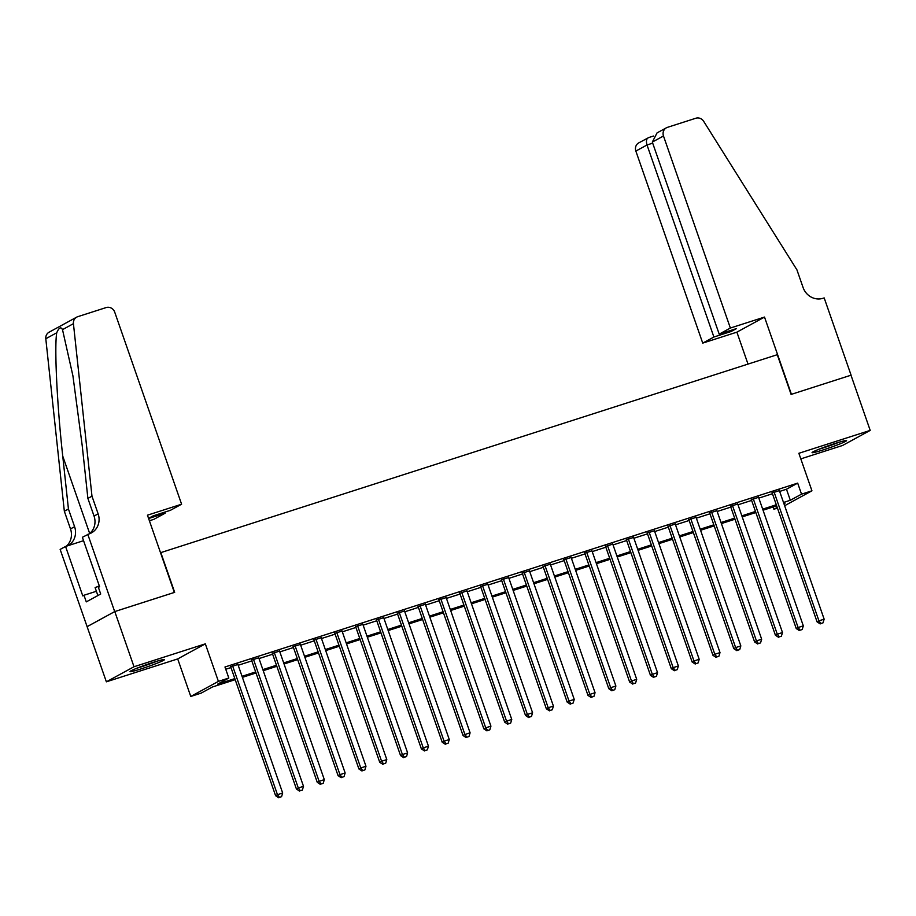 <?xml version="1.0" encoding="UTF-8"?>
<svg xmlns="http://www.w3.org/2000/svg" width="916" height="916" viewBox="0 0 916 916"><rect width="100%" height="100%" fill="white"/><g stroke="black" fill="none" stroke-linecap="round" stroke-linejoin="round"><path stroke-width="1.37" d="M141.442 668.772A18.274 1.168 160.8 0 0 164.514 659.589A18.274 1.168 160.8 0 0 153.087 662.417A18.274 1.168 160.8 0 0 130.015 671.6A18.274 1.168 160.8 0 0 141.442 668.772M823.484 449.802A18.274 1.168 160.8 0 0 846.567 440.619A18.274 1.168 160.8 0 0 835.14 443.447A18.274 1.168 160.8 0 0 812.057 452.63A18.274 1.168 160.8 0 0 823.484 449.802M235.194 679.672L212.386 687L201.188 693.114L190.768 696.458L218.409 681.378L228.817 678.035L217.619 684.149L234.828 678.619M87.787 534.337L114.683 611.59L174.349 592.434L147.453 515.181L181.597 504.212L114.729 312.173A7.03 6.549 61.4 0 0 106.176 307.558L77.746 316.684A7.03 6.549 61.4 0 0 73.429 323.669L91.978 496.174L98.127 513.842A16.396 15.274 -118.6 0 1 91.405 532.906A16.396 15.274 -118.6 0 1 88.932 533.971L82.371 537.291L99.592 586.732L98.39 587.385L100.703 594.015L86.287 601.881L83.974 595.251L82.784 595.904L65.563 546.463L60.147 549.417L106.371 681.825L177.704 658.925L190.768 696.458M800.813 458.882L842.571 445.474L870.2 430.394L798.867 453.294L811.942 490.816L784.634 505.724M777.455 508.094L773.894 509.239L777.226 507.43M773.104 506.972L773.894 509.239M87.157 626.647L114.786 611.567L134.011 666.745L106.371 681.825M114.786 611.567L174.67 592.343L160.827 552.611L777.272 354.698L791.103 394.43L850.987 375.205L870.2 430.394M237.908 664.478L230.706 666.791M258.736 657.791L251.534 660.104M279.563 651.104L272.361 653.417M300.391 644.417L293.189 646.73M321.218 637.731L314.016 640.044M342.046 631.044L334.832 633.357M362.873 624.357L355.66 626.67M383.69 617.67L376.487 619.983M404.517 610.983L397.315 613.296M425.345 604.297L418.143 606.61M446.172 597.61L438.97 599.923M467 590.923L459.798 593.236M487.827 584.236L480.614 586.549M508.643 577.549L501.441 579.874M529.471 570.874L522.269 573.187M550.298 564.187L543.096 566.5M571.126 557.5L563.924 559.813M591.954 550.814L584.751 553.127M612.781 544.127L605.568 546.44M633.609 537.44L626.395 539.753M654.425 530.753L647.223 533.066M675.252 524.067L668.05 526.379M696.08 517.38L688.878 519.693M716.907 510.693L709.705 513.006M737.735 504.006L730.533 506.319M758.562 497.319L751.349 499.632M779.665 491.423L786.478 489.236L797.687 483.121L224.97 666.997L228.817 678.035M225.76 669.253L230.981 667.581M238.194 665.268L251.808 660.894M259.01 658.581L272.636 654.207M279.838 651.894L293.464 647.52M300.666 645.207L314.291 640.834M321.493 638.521L335.119 634.147M342.321 631.834L355.935 627.46M363.148 625.147L376.762 620.773M383.964 618.46L397.59 614.086M404.792 611.774L418.417 607.4M425.619 605.087L439.245 600.724M446.447 598.411L460.072 594.037M467.275 591.725L480.889 587.351M488.102 585.038L501.716 580.664M508.93 578.351L522.544 573.977M529.746 571.664L543.371 567.29M550.573 564.977L564.199 560.603M571.401 558.291L585.026 553.917M592.228 551.604L605.854 547.23M613.056 544.917L626.67 540.543M633.883 538.23L647.498 533.856M654.7 531.543L668.325 527.169M675.527 524.857L689.153 520.483M696.355 518.17L709.98 513.796M717.182 511.483L730.808 507.109M738.01 504.796L751.624 500.422M758.837 498.109L772.451 493.735M779.379 490.632L772.177 492.945M177.704 658.925L205.333 643.845L134.011 666.745M205.333 643.845L218.409 681.378M797.687 483.121L801.523 494.159L811.942 490.816M783.947 503.754L785.092 503.124L783.867 503.525M776.665 505.838L763.051 510.212M755.837 512.525L742.223 516.899M735.01 519.212L721.396 523.574M714.194 525.887L700.568 530.261M693.366 532.574L679.741 536.948M672.539 539.261L658.913 543.635M651.711 545.947L638.086 550.321M630.884 552.634L617.269 557.008M610.056 559.321L596.442 563.695M589.24 566.008L575.614 570.382M568.412 572.695L554.787 577.069M547.585 579.381L533.959 583.755M526.757 586.068L513.132 590.442M505.93 592.755L492.316 597.129M485.102 599.442L471.488 603.816M464.275 606.129L450.661 610.503M443.459 612.815L429.833 617.189M422.631 619.502L409.005 623.876M401.803 626.189L388.178 630.563M380.976 632.876L367.35 637.238M360.148 639.563L346.534 643.925M339.321 646.238L325.707 650.612M318.505 652.925L304.879 657.299M297.677 659.612L284.052 663.986M276.85 666.298L263.224 670.672M256.022 672.985L242.397 677.359M783.501 502.46L790.325 500.273L801.523 494.159M242.03 676.306L255.656 671.932M262.858 669.619L276.483 665.245M283.685 662.932L297.311 658.558M304.513 656.245L318.127 651.871M325.34 649.558L338.954 645.185M346.156 642.872L359.782 638.498M366.984 636.185L380.609 631.811M387.811 629.498L401.437 625.124M408.639 622.811L422.265 618.437M429.467 616.125L443.081 611.751M450.294 609.438L463.908 605.075M471.122 602.762L484.736 598.388M491.938 596.076L505.563 591.702M512.765 589.389L526.391 585.015M533.593 582.702L547.218 578.328M554.42 576.015L568.046 571.641M575.248 569.328L588.862 564.954M596.076 562.642L609.69 558.268M616.892 555.955L630.517 551.581M637.719 549.268L651.345 544.894M658.547 542.581L672.172 538.207M679.374 535.894L693 531.52M700.202 529.208L713.816 524.834M721.029 522.521L734.643 518.147M741.857 515.834L755.471 511.46M762.673 509.147L776.299 504.773M786.478 489.236L790.325 500.273M772.051 492.568L817.072 621.861L818.938 620.842L774.043 491.926M820.942 623.51L823.026 622.846L820.942 623.51L818.938 620.842L824.148 619.17L779.253 490.255M817.072 621.861L820.198 623.922M823.026 622.846L824.148 619.17M837.121 442.817A15.812 1.008 -19.2 0 1 831.362 444.981A15.812 1.008 -19.2 0 1 820.828 448.496M818.824 449.287A18.148 1.156 160.8 0 0 831.751 445.004A18.148 1.156 160.8 0 0 839.182 442.188M155.079 661.787A15.812 1.008 -19.2 0 1 149.308 663.951A15.812 1.008 -19.2 0 1 138.785 667.466M136.782 668.256A18.148 1.156 160.8 0 0 149.709 663.974A18.148 1.156 160.8 0 0 157.14 661.169M99.294 585.908L95.115 587.614L97.875 595.549M730.361 328.031L663.482 135.992L652.318 142.083L719.197 334.134L730.361 328.031L764.517 317.073L791.424 394.327L851.09 375.171L824.182 297.918L823.037 298.284A16.396 15.274 61.4 0 1 803.08 287.51L796.931 269.854L703.671 121.324A7.03 6.549 61.4 0 0 695.851 118.233L667.432 127.358A7.03 6.549 61.4 0 0 663.482 135.992M748.006 364.087L736.888 332.153L764.517 317.073M736.888 332.153L702.732 343.111L713.896 337.019L731.186 331.478L736.487 328.581L719.197 334.134M713.896 337.019L647.017 144.98L635.853 151.071A7.03 6.549 -118.6 0 1 638.738 142.896L648.723 137.572C646.444 138.465 645.883 140.938 647.017 144.98L652.696 143.159M702.732 343.111L635.853 151.071M731.186 331.478L730.808 330.401M666.367 127.816L657.047 132.9L652.318 142.083M148.61 518.513L165.132 513.2L164.766 512.136M165.132 513.2L153.968 519.292L149.388 520.769M91.978 496.174L87.89 498.407L82.2 445.508L72.914 375.812L62.506 329.634C60.903 326.543 58.979 327.585 56.723 332.783C54.273 347.439 57.113 405.674 62.746 456.134L68.437 509.021L74.585 526.689A16.396 15.274 -118.6 0 1 67.99 545.684M68.437 509.021L64.338 511.254L70.498 528.921A16.396 15.274 -118.6 0 1 66.307 546.222M89.264 533.856A16.396 15.274 -118.6 0 0 94.039 516.063L87.89 498.407M56.723 332.783L45.8 338.748L64.338 511.254M114.683 611.59L87.054 626.681M181.597 504.212L170.433 510.304L153.155 515.857L148.552 518.364M83.551 540.692L65.563 546.463M45.8 338.748A7.03 6.549 -118.6 0 1 49.052 332.222L76.681 317.142M96.386 591.278L83.974 595.251M751.223 499.254L796.244 628.548L798.111 627.529L753.215 498.613M800.115 630.197L802.198 629.532L800.115 630.197L798.111 627.529L803.321 625.857L758.425 496.941M796.244 628.548L799.37 630.609M802.198 629.532L803.321 625.857M730.395 505.941L775.417 635.235L777.283 634.216L732.399 505.3M779.287 636.883L781.371 636.219L779.287 636.883L777.283 634.216L782.493 632.544L737.598 503.628M775.417 635.235L778.543 637.296M781.371 636.219L782.493 632.544M709.568 512.628L754.589 641.921L756.456 640.902L711.572 511.987M758.459 643.57L760.543 642.906L758.459 643.57L756.456 640.902L761.665 639.231L716.77 510.315M754.589 641.921L757.715 643.982M760.543 642.906L761.665 639.231M688.74 519.315L733.773 648.608L735.64 647.589L690.744 518.674M737.632 650.257L739.716 649.593L737.632 650.257L735.64 647.589L740.838 645.917L695.954 517.002M733.773 648.608L736.888 650.669M739.716 649.593L740.838 645.917M667.924 526.002L712.946 655.295L714.812 654.276L669.917 525.36M716.816 656.944L718.888 656.28L716.816 656.944L714.812 654.276L720.01 652.604L675.126 523.689M712.946 655.295L716.06 657.356M718.888 656.28L720.01 652.604M647.097 532.688L692.118 661.982L693.985 660.963L649.089 532.047M695.988 663.631L698.072 662.966L695.988 663.631L693.985 660.963L699.194 659.291L654.299 530.375M692.118 661.982L695.233 664.043M698.072 662.966L699.194 659.291M626.269 539.375L671.291 668.669L673.157 667.649L628.262 538.734M675.161 670.317L677.245 669.653L675.161 670.317L673.157 667.649L678.367 665.978L633.471 537.062M671.291 668.669L674.416 670.73M677.245 669.653L678.367 665.978M605.442 546.062L650.463 675.355L652.329 674.336L607.445 545.421M654.333 677.004L656.417 676.34L654.333 677.004L652.329 674.336L657.539 672.665L612.644 543.749M650.463 675.355L653.589 677.416M656.417 676.34L657.539 672.665M584.614 552.749L629.635 682.031L631.502 681.012L586.618 552.108M633.506 683.691L635.59 683.027L633.506 683.691L631.502 681.012L636.712 679.34L591.816 550.436M629.635 682.031L632.761 684.103M635.59 683.027L636.712 679.34M563.787 559.436L608.808 688.717L610.686 687.698L565.79 558.794M612.678 690.378L614.762 689.714L612.678 690.378L610.686 687.698L615.884 686.027L571 557.123M608.808 688.717L611.934 690.79M614.762 689.714L615.884 686.027M542.959 566.122L587.992 695.404L589.858 694.385L544.963 565.481M591.851 697.065L593.934 696.389L591.851 697.065L589.858 694.385L595.057 692.714L550.173 563.809M587.992 695.404L591.106 697.465M593.934 696.389L595.057 692.714M522.143 572.809L567.164 702.091L569.031 701.072L524.135 572.168M571.034 703.751L573.107 703.076L571.034 703.751L569.031 701.072L574.24 699.4L529.345 570.496M567.164 702.091L570.279 704.152M573.107 703.076L574.24 699.4M501.315 579.496L546.337 708.778L548.203 707.759L503.308 578.855M550.207 710.438L552.291 709.763L550.207 710.438L548.203 707.759L553.413 706.087L508.517 577.183M546.337 708.778L549.463 710.839M552.291 709.763L553.413 706.087M480.488 586.171L525.509 715.465L527.376 714.446L482.48 585.53M529.379 717.125L531.463 716.449L529.379 717.125L527.376 714.446L532.585 712.774L487.69 583.858M525.509 715.465L528.635 717.526M531.463 716.449L532.585 712.774M459.66 592.858L504.682 722.152L506.548 721.132L461.664 592.217M508.552 723.812L510.636 723.136L508.552 723.812L506.548 721.132L511.758 719.461L466.862 590.545M504.682 722.152L507.808 724.212M510.636 723.136L511.758 719.461M438.833 599.545L483.854 728.838L485.72 727.819L440.836 598.904M487.724 730.499L489.808 729.823L487.724 730.499L485.72 727.819L490.93 726.148L446.035 597.232M483.854 728.838L486.98 730.899M489.808 729.823L490.93 726.148M418.005 606.232L463.038 735.525L464.904 734.506L420.009 605.591M466.897 737.185L468.981 736.51L466.897 737.185L464.904 734.506L470.103 732.834L425.219 603.919M463.038 735.525L466.152 737.586M468.981 736.51L470.103 732.834M397.189 612.918L442.21 742.212L444.077 741.193L399.181 612.277M446.081 743.861L448.153 743.197L446.081 743.861L444.077 741.193L449.275 739.521L404.391 610.606M442.21 742.212L445.325 744.273M448.153 743.197L449.275 739.521M376.361 619.605L421.383 748.899L423.249 747.88L378.354 618.964M425.253 750.548L427.337 749.883L425.253 750.548L423.249 747.88L428.459 746.208L383.564 617.292M421.383 748.899L424.497 750.96M427.337 749.883L428.459 746.208M355.534 626.292L400.555 755.586L402.422 754.566L357.526 625.651M404.425 757.234L406.509 756.57L404.425 757.234L402.422 754.566L407.631 752.895L362.736 623.979M400.555 755.586L403.681 757.647M406.509 756.57L407.631 752.895M334.706 632.979L379.728 762.272L381.594 761.253L336.71 632.338M383.598 763.921L385.682 763.257L383.598 763.921L381.594 761.253L386.804 759.582L341.908 630.666M379.728 762.272L382.854 764.333M385.682 763.257L386.804 759.582M313.879 639.666L358.9 768.959L360.767 767.94L315.883 639.024M362.77 770.608L364.854 769.944L362.77 770.608L360.767 767.94L365.976 766.268L321.081 637.353M358.9 768.959L362.026 771.02M364.854 769.944L365.976 766.268M293.051 646.352L338.073 775.646L339.95 774.627L295.055 645.711M341.943 777.295L344.027 776.631L341.943 777.295L339.95 774.627L345.149 772.955L300.265 644.04M338.073 775.646L341.199 777.707M344.027 776.631L345.149 772.955M272.224 653.039L317.257 782.333L319.123 781.314L274.228 652.398M321.115 783.982L323.199 783.317L321.115 783.982L319.123 781.314L324.321 779.642L279.437 650.726M317.257 782.333L320.371 784.394M323.199 783.317L324.321 779.642M251.408 659.726L296.429 789.019L298.295 788L253.4 659.085M300.299 790.668L302.372 790.004L300.299 790.668L298.295 788L303.505 786.329L258.61 657.413M296.429 789.019L299.543 791.081M302.372 790.004L303.505 786.329M230.58 666.413L275.601 795.695L277.468 794.676L232.572 665.772M279.472 797.355L281.555 796.691L279.472 797.355L277.468 794.676L282.678 793.016L237.782 664.1M275.601 795.695L278.727 797.767M281.555 796.691L282.678 793.016M74.585 526.689L70.498 528.921M94.039 516.063L98.127 513.842M73.429 323.669L62.506 329.634M62.746 456.134L89.688 533.513M653.463 136.037L648.448 137.64"/></g></svg>
